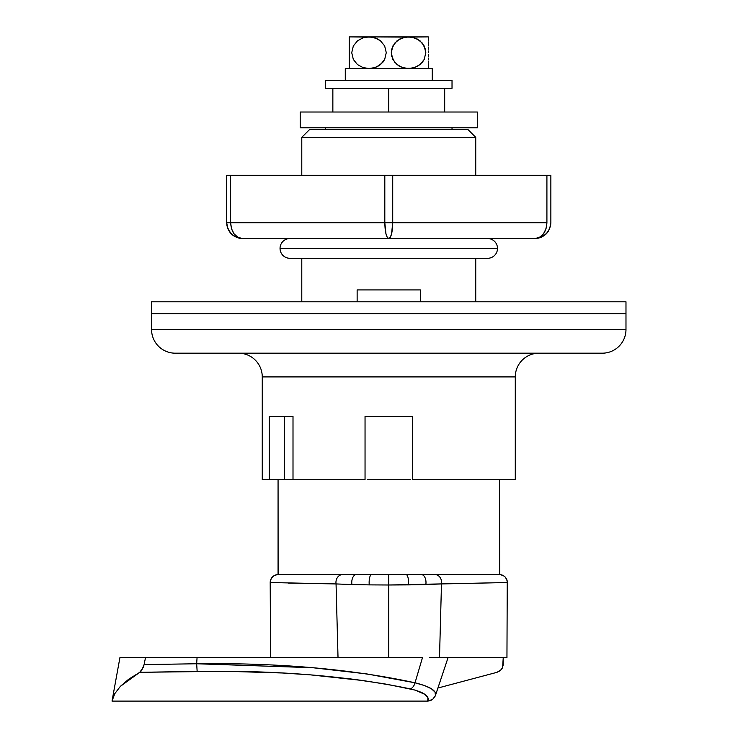 <?xml version="1.0" encoding="UTF-8"?>
<svg xmlns="http://www.w3.org/2000/svg" width="738" height="738" viewBox="0 0 738 738"><rect width="100%" height="100%" fill="white"/><g stroke="black" fill="none" stroke-linecap="round" stroke-linejoin="round"><path stroke-width="1.11" d="M151.558 301.787L151.558 313.65L625.981 313.65L625.981 301.787L151.558 301.787L625.981 301.787L625.981 313.65L151.558 313.65L151.558 301.787M475.742 137.323L467.837 129.418L309.692 129.418L301.787 137.323L475.742 137.323L301.787 137.323L301.787 175.275L301.787 137.323L309.692 129.418L467.837 129.418L475.742 137.323L475.742 175.275L475.742 137.323M420.392 301.787L420.392 289.933L357.137 289.933L357.137 301.787L357.137 289.933L420.392 289.933L420.392 301.787M602.263 353.188A23.717 23.717 0 0 0 625.981 329.462L625.981 313.65L151.558 313.65L151.558 329.462L625.981 329.462L625.981 313.65L151.558 313.65L151.558 329.462A23.717 23.717 0 0 0 175.275 353.188L602.263 353.188A23.717 23.717 0 0 0 625.981 329.462L151.558 329.462A23.717 23.717 0 0 0 175.275 353.188L601.23 353.188M238.531 353.188A23.717 23.717 0 0 1 262.258 376.906L262.258 479.7L269.287 479.7L269.287 416.444L293.004 416.444L293.004 479.7L365.042 479.7L365.042 416.444L412.487 416.444L412.487 479.7L515.281 479.7L515.281 376.906A23.717 23.717 0 0 1 539.008 353.188A23.717 23.717 0 0 0 515.281 376.906L262.258 376.906A23.717 23.717 0 0 0 238.531 353.188M475.742 301.787L475.742 258.3L475.742 301.787M301.787 258.3L301.787 301.787L301.787 258.3M262.258 479.7L284.462 479.7L284.462 416.444L284.462 479.7L269.287 479.7L269.287 416.444L293.004 416.444L293.004 479.7L365.042 479.7L365.042 416.444L412.487 416.444L412.487 479.7L515.281 479.7L515.281 376.906L262.258 376.906L262.258 479.7M452.025 129.418L452.025 127.831L452.025 129.418M325.513 127.831L325.513 129.418L325.513 127.831M499.469 574.588L499.469 479.7L499.783 574.598M288.447 583.057L336.058 583.933L338.022 657.613L336.058 583.933A7.906 6.596 -90 0 1 342.543 574.588L356.371 574.588A7.906 4.603 90 0 0 351.925 584.57L336.058 583.933L351.925 584.57A7.906 4.603 -90 0 1 356.371 574.588L371.574 574.588A7.906 2.445 90 0 0 369.249 584.883L351.925 584.57L369.249 584.883A7.906 2.445 -90 0 1 371.574 574.588L499.423 574.588A7.906 7.906 90 0 1 507.338 582.531L441.481 583.933A7.906 6.596 -90 0 0 434.996 574.588A7.906 6.596 90 0 1 441.481 583.933L439.507 657.613L441.481 583.933L425.835 584.561A7.906 4.631 -90 0 0 421.361 574.588A7.906 4.631 90 0 1 425.835 584.561L408.428 584.883A7.906 2.463 -90 0 0 406.084 574.588A7.906 2.463 90 0 1 408.428 584.883L388.769 584.994L388.769 574.588L388.769 584.994L369.249 584.883L388.769 584.994L388.769 657.613L388.769 584.994L507.338 582.531A7.906 7.906 -90 0 0 499.423 574.588L278.106 574.588L278.069 479.7L278.069 574.588A7.906 7.906 90 0 0 270.2 582.531A7.906 7.906 -90 0 1 278.106 574.588L277.894 574.588M437.929 688.028L497.006 672.318L437.929 688.028M270.2 582.531C270.735 577.789 273.364 575.133 278.069 574.588L342.543 574.588A7.906 6.596 90 0 0 336.058 583.933L270.2 582.531L270.588 657.613M503.159 664.597L503.242 657.613L502.643 667.29L501.296 669.578L497.006 672.318L500.235 670.648L502.237 668.185L503.122 665.224M506.333 657.613L433.243 657.613M410.365 479.7L367.173 479.7M293.004 479.7L282.839 479.7M388.769 112.019L388.769 88.292L388.769 112.019L300.209 112.019L300.209 127.831L477.329 127.831L477.329 112.019L300.209 112.019L300.209 127.831L477.329 127.831L477.329 112.019L388.769 112.019M444.682 88.292L444.682 112.019L444.682 88.292M332.856 88.292L332.856 112.019L332.856 88.292M429.488 657.613L506.821 657.613M506.951 657.613L507.246 582.513M546.009 228.771L543.436 233.9L546.009 228.771L546.913 222.719L546.913 175.275L392.717 175.275L392.717 222.719L546.913 222.719L546.913 175.275L550.862 175.275L550.862 222.719L550.862 175.275L226.667 175.275L226.667 222.719L226.667 175.275L230.625 175.275L230.625 222.719L384.812 222.719L384.812 175.275L230.625 175.275L230.625 222.719L231.529 228.771L234.103 233.9L231.529 228.771M539.589 237.332L543.436 233.9L539.589 237.332L535.05 238.531L538.131 238.226L535.05 238.531C542.255 237.599 546.212 232.322 546.913 222.719L392.717 222.719L391.564 233.9L390.282 237.332L388.769 238.531L535.05 238.531L242.488 238.531L236.437 237.332L231.308 233.9L227.876 228.771L226.667 222.719L230.625 222.719L226.667 222.719C227.608 232.322 232.876 237.599 242.488 238.531L388.769 238.531L387.256 237.332L385.974 233.9L384.812 222.719L230.625 222.719C231.326 232.322 235.284 237.599 242.488 238.531L239.435 238.236M234.647 236.455L239.398 238.226L242.488 238.531L237.95 237.332L234.103 233.9L237.95 237.332M229.583 231.861L233.595 235.791M227.009 225.957L229.306 231.455M226.667 222.765L226.963 225.754M548.233 231.455L550.53 225.957M550.576 225.699L550.862 222.765M543.943 235.791L547.974 231.833M535.05 238.531C544.653 237.599 549.93 232.322 550.862 222.719L549.662 228.771L546.231 233.9L541.102 237.332L538.131 238.226L542.827 236.492M239.389 238.226L236.437 237.332L231.308 233.9M231.28 233.881L227.876 228.771M227.867 228.743L226.667 222.747M392.717 222.719L392.717 175.275L384.812 175.275L384.812 222.719L392.717 222.719L384.812 222.719C385.051 232.322 386.371 237.599 388.769 238.531C391.168 237.599 392.487 232.322 392.717 222.719M325.513 80.387L325.513 88.292L452.025 88.292L452.025 80.387L325.513 80.387L452.025 80.387L452.025 88.292L325.513 88.292L325.513 80.387M345.283 68.533L345.283 80.387L345.283 68.533L432.256 68.533L345.283 68.533M432.256 80.387L432.256 68.533L432.256 80.387M399.636 66.328L394.719 62.296L391.694 56.245L391.666 49.271L394.673 43.182L399.636 39.096L405.494 37.14L428.308 36.9L428.308 37.859L428.308 36.9L408.538 36.9L414.571 37.869L420.06 40.848L424.212 45.987L425.808 52.739L424.202 59.464L420.06 64.584L414.562 67.564L408.538 68.533L402.524 67.573L397.035 64.593L392.884 59.483L391.269 52.758L392.847 46.014L396.989 40.867L402.496 37.869L408.538 36.9L369 36.9L375.005 37.859L380.504 40.83L384.655 45.941L386.269 52.666L384.692 59.409L380.55 64.566L375.033 67.564L369 68.533L362.967 67.564L357.469 64.575L353.327 59.446L351.731 52.693L353.336 45.968L357.478 40.848L362.976 37.859L369 36.9L349.231 36.9L349.231 68.293M428.308 37.859L428.308 40.876M428.308 41.937L428.308 43.182M428.308 44.4L428.308 45.977M428.308 47.38L428.308 49.225M428.308 50.94L428.308 52.73M428.308 54.612L428.308 56.217M428.308 57.998L428.308 59.455M428.308 61.014L428.308 62.278M428.308 63.745L428.308 64.584M428.308 65.636L428.308 66.328M428.308 67.269L428.308 68.533M375.005 67.573L369 68.533L362.967 67.564L357.478 64.584L353.327 59.446L351.731 52.693L353.327 45.987L357.478 40.848L362.976 37.859L369 36.9L411.583 37.14L417.404 39.086L422.376 43.155L425.402 49.252L425.808 52.693M398.566 65.7L399.12 66.042M401.131 67.047L399.673 66.346M377.865 66.346L375.033 67.564M379.175 65.562L379.876 65.082M349.231 61.014L349.231 59.455M349.231 58.007L349.231 56.217M349.231 54.612L349.231 52.73M349.231 50.94L349.231 49.225M349.231 47.361L349.231 46.024M349.231 44.354L349.231 43.155M349.231 41.909L349.231 40.848M349.231 39.584L349.231 62.25M377.902 66.328L382.865 62.25L384.692 59.409L386.269 52.666L384.655 45.941L380.504 40.83L377.865 39.077L372.044 37.14L349.231 36.9L349.231 37.869M425.808 52.739L424.202 59.464L422.376 62.278L417.413 66.346L411.573 68.293L405.485 68.293L402.524 67.573M428.308 68.293L428.308 67.573M435.466 695.417C436.831 690.74 430.014 686.534 415.024 682.798C351.353 669.025 278.567 662.678 196.668 663.757L312.737 667.715L366.565 673.877L415.024 682.798L422.487 657.613L197.064 657.613L196.668 663.757L144.076 664.597L145.515 657.613L119.925 657.613L197.064 657.613L196.668 663.757L144.076 664.597L145.515 657.613L422.487 657.613L415.024 682.798L424.664 685.602L431.398 688.757L435.014 692.087L435.466 695.417L448.067 657.613L435.245 696.017L432.533 699.504L430.291 700.685L427.791 701.1L427.874 697.714L424.987 694.412L415.014 690.067L387.339 684.366L362.948 680.547L310.375 674.855L282.506 672.991L225.874 671.276L139.759 672.318L128.735 679.191L120.386 686.331L114.796 693.655L112.019 701.1L427.791 701.1L432.708 699.366L435.448 695.491M416.352 690.464L415.54 690.215M387.515 684.403L380.522 683.213M362.543 680.491L349.849 678.831M337.432 677.401L310.421 674.864M282.829 673.01L272.442 672.484M255.228 671.829L254.638 671.811M253.715 671.783L228.346 671.294M225.966 671.276L197.147 671.395C277.008 670.178 348.059 676.008 410.3 688.877C424.018 692.189 429.848 696.257 427.791 701.1L112.019 701.1L114.796 693.655L120.386 686.331L139.759 672.318L141.521 670.648L143.928 665.224M424.987 694.412L422.413 692.862M273.475 665.086L312.109 667.659M143.2 667.521L139.759 672.318L197.147 671.395L196.668 663.757L197.147 671.395M415.024 682.798A7.906 4.963 102.4 0 1 410.3 688.877A7.906 4.963 -77.6 0 0 415.024 682.798M144.076 664.597L143.292 667.29M487.606 238.531A9.88 9.88 0 0 1 497.495 248.42A9.88 9.88 0 0 0 487.606 238.531M280.043 248.42A9.88 9.88 0 0 1 289.933 238.531A9.88 9.88 0 0 0 280.043 248.42L497.495 248.42L280.043 248.42A9.88 9.88 0 0 0 289.933 258.3A9.88 9.88 0 0 1 280.043 248.42M487.606 258.3A9.88 9.88 0 0 0 497.495 248.42A9.88 9.88 0 0 1 487.606 258.3L289.933 258.3M507.338 582.531L506.748 579.496L505.032 576.922L503.215 575.548L500.05 574.607M112.019 701.1L119.925 657.613"/></g></svg>
